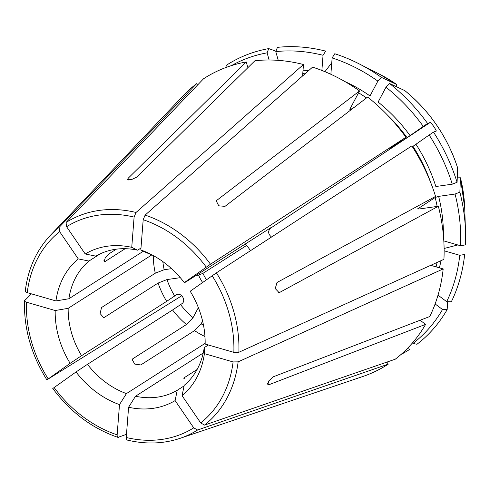 <?xml version="1.0" encoding="UTF-8"?>
<svg xmlns="http://www.w3.org/2000/svg" width="490" height="490" viewBox="0 0 490 490"><rect width="100%" height="100%" fill="white"/><g stroke="black" fill="none" stroke-linecap="round" stroke-linejoin="round"><path stroke-width="0.73" d="M423.262 126.371L427.592 123.474A169.068 137.641 -122.6 0 0 389.568 83.508L385.998 87.208A166.202 135.307 -122.6 0 1 423.262 126.371L407.092 137.721L389.415 148.978M389.771 148.697A143.821 117.086 -122.6 0 1 389.813 148.752L405.928 137.267A169.969 138.376 -122.6 0 0 367.659 97.051L225.026 206.357L218.754 205.818L216.304 201.023L216.911 200.263L216.121 201.757M405.928 137.267L210.492 264.208L184.295 282.614A85.995 70.009 57.4 0 0 150.749 254.23A85.995 70.009 57.4 0 0 140.832 249.967L143.19 219.722L145.12 215.104L312.571 67.136A169.969 138.376 -122.6 0 1 359.55 90.956L216.911 200.263M140.832 249.967A92570.763 39442.47 106.1 0 1 146.694 252.809A78.449 63.865 57.4 0 1 153.088 255.455M271.534 237.025C268.116 234.177 267.742 231.268 270.413 228.303L271.736 227.372A72707.168 1620.779 -34.4 0 0 270.774 227.74L185.667 282.087A92570.769 2063.58 145.6 0 0 184.295 282.614M354.386 107.224L349.897 109.876M349.854 109.38A143.821 117.086 -122.6 0 1 350.405 109.766L350.166 108.621L359.55 90.956M381.453 77.414L377.882 81.113A166.202 135.307 -122.6 0 0 332.134 57.924L334.768 53.747A169.068 137.641 -122.6 0 1 358.637 63.608A169.068 137.641 -122.6 0 1 381.453 77.414A571609.463 138704.833 -53.1 0 1 396.692 84.519L379.285 74.07L358.637 63.608M275.778 51.609A166.202 135.307 -122.6 0 1 323.045 55.297L325.679 51.119A169.068 137.641 -122.6 0 0 277.444 47.358L275.778 51.609L278.259 60.362M379.285 74.07A135.13 110.011 -122.6 0 1 396.692 84.519L396.134 86.571M302.587 75.956L303.475 64.508A169.969 138.376 -122.6 0 0 254.941 60.723L136.759 177.098L131.351 179.677L127.578 179.469L128.08 178.342L246.256 61.961A169.969 138.376 -122.6 0 0 203.546 78.774L66.058 222.466L66.597 226.729L85.223 253.979A85.995 70.009 57.4 0 1 131.743 247.34L134.101 217.095A118.966 96.855 -122.6 0 0 66.597 226.729M303.475 64.508L136.03 212.476L134.101 217.095M85.223 253.979A92570.769 53716.495 54.7 0 1 95.887 256.141A78.449 63.865 57.4 0 1 137.604 250.182A92570.763 39442.47 106.1 0 0 131.743 247.34M140.985 248.026L137.604 250.182M247.873 67.681L246.256 61.961M225.859 67.528L226.319 65.305A169.068 137.641 -122.6 0 1 268.759 48.596L267.099 52.847A166.202 135.307 -122.6 0 0 231.494 65.593M268.759 48.596A571609.42 311318.425 -98.1 0 1 275.944 51.187M197.525 85.064L196.588 83.692A169.969 138.376 -122.6 0 0 183.248 95.685L50.39 235.329C36.431 250.237 28.053 268.814 25.253 291.066M196.588 83.692L59.1 227.385L59.639 231.648L78.265 258.898A85.995 70.009 57.4 0 0 55.94 300.94L27.244 292.646C25.505 292.058 24.929 291.379 25.517 290.613M116.302 249.177L109.295 253.655L105.203 257.991L104.076 261.66L105.123 261.501L125.177 248.7M143.38 251.205L68.912 298.753A78.449 63.865 57.4 0 1 88.935 261.06A92570.769 53716.495 54.7 0 0 78.265 258.898M100.23 253.845L88.935 261.06M162.827 261.593A73.163 59.566 -122.6 0 0 164.168 269.721L171.555 268.667M31.452 293.865L24.518 300.719M181.808 295.727L46.881 379.83M24.77 300.199C24.181 300.964 24.757 301.638 26.497 302.226L55.192 310.519A85.995 70.009 57.4 0 0 70.137 363.329L47.248 379.627M153.266 255.553A78.449 63.865 -122.6 0 0 155.293 273.206L101.54 307.53L100.095 313.533L103.66 317.612L104.327 317.385L158.08 283.067A78.449 63.865 -122.6 0 0 166.674 301.344L81.567 355.691A78.449 63.865 57.4 0 1 68.165 308.332A92570.763 36524.122 4.5 0 0 55.192 310.519M151.857 254.892L68.165 308.332M155.293 273.206A72707.162 14648.06 164.2 0 1 164.168 269.721M158.08 283.067A72707.162 14648.06 164.2 0 1 166.961 279.576A73.163 59.566 -122.6 0 0 174.673 295.991L176.351 294.839C181.116 291.862 186.629 300.67 181.894 303.696L180.577 304.627A73.163 59.566 -122.6 0 0 193.017 317.704L198.37 307.628M166.674 301.344A72707.168 1620.779 145.6 0 0 174.673 295.991M166.961 279.576L180.302 277.671M196.116 275.417L198.56 275.068A35.298 28.739 -122.6 0 0 202.603 282.479M198.56 275.068A6410.064 1291.413 164.2 0 1 202.976 273.334A32.689 26.613 -122.6 0 0 206.486 279.735M246.605 245.478L202.976 273.334M126.481 434.312L117.949 437.38C92.224 428.468 70.505 412.17 52.773 388.497M53.147 388.264L76.036 371.965A85.995 70.009 57.4 0 0 119.499 404.611L117.141 434.857C117.086 436.731 117.545 437.564 118.519 437.362M205.12 343.355L126.438 393.599A78.449 63.865 57.4 0 1 87.465 364.321L172.572 309.98A78.449 63.865 -122.6 0 0 186.427 324.533L132.674 358.858L132.135 359.482L134.695 364.07L140.789 364.952L194.542 330.627A78.449 63.865 -122.6 0 0 204.961 336.514M186.427 324.533A72707.168 17642.879 126.9 0 0 193.017 317.704M172.572 309.98A72707.162 1620.779 145.6 0 0 180.577 304.627M194.542 330.627A72707.168 17642.879 126.9 0 0 201.133 323.798A73.163 59.566 -122.6 0 0 203.509 325.299M201.133 323.798L202.597 321.042M127.112 440.045C145.671 444.473 163.305 443.916 180.032 438.354L362.606 376.583A169.969 138.376 -122.6 0 0 388.264 364.144L197.58 430.006L193.734 427.85L175.114 400.6A85.995 70.009 57.4 0 1 128.588 407.239L126.236 437.484A118.966 96.855 -122.6 0 0 193.734 427.85M127.608 439.989C126.634 440.192 126.175 439.359 126.236 437.484M197.096 369.503L184.454 377.576L183.866 378.402M184.087 385.899L177.245 390.267A78.449 63.865 57.4 0 1 135.528 396.226A92570.763 39442.47 -73.9 0 1 128.588 407.239M203.246 352.984L135.528 396.226M386.873 362.11L388.264 364.144M401.053 354.448A169.068 137.641 -122.6 0 0 410.02 349.18L407.227 348.617M447.162 309.625L442.513 309.502A166.202 135.307 -122.6 0 1 412.935 343.447L416.978 344.262A169.068 137.641 -122.6 0 0 447.162 309.625A571609.463 301565.937 28 0 0 447.67 301.681M420.108 320.24L425.596 324.368L269.09 384.662L267.81 384.638L268.82 380.889L273.261 376.816L429.767 316.522A169.969 138.376 -122.6 0 0 443.187 268.924L238.122 361.853L233.093 361.932L204.397 353.639A85.995 70.009 57.4 0 1 182.066 395.681L200.692 422.931A118.966 96.855 -122.6 0 0 233.093 361.932M200.692 422.931L204.538 425.087L395.222 359.225A169.969 138.376 -122.6 0 0 425.596 324.368M208.385 344.997L204.22 347.655A78.449 63.865 57.4 0 1 184.197 385.348A92570.769 53716.495 -125.3 0 1 182.066 395.681M430.728 265.323L443.187 268.924M446.678 301.656A166.202 135.307 -122.6 0 0 459.749 255.308L464.667 254.482A169.068 137.641 -122.6 0 1 451.333 301.779L446.678 301.656L438.011 295.145M459.865 192.141L455.057 194.034A166.202 135.307 -122.6 0 1 460.496 245.729L465.414 244.896A169.068 137.641 -122.6 0 0 465.5 230.962A169.068 137.641 -122.6 0 0 459.865 192.141A571609.42 115160.186 -15.8 0 0 460.441 177.797L464.698 207.834A135.13 110.011 -122.6 0 0 460.441 177.797L457.256 177.858M455.057 194.034L438.636 196.38L435.187 197.507L417.59 208.93M418.05 209.095A143.821 117.086 -122.6 0 0 417.909 208.538L418.803 209.046L438.354 206.253A169.969 138.376 -122.6 0 1 443.934 259.339L238.869 352.273L233.84 352.353L205.145 344.06A85.995 70.009 57.4 0 0 205.108 339.356A85.995 70.009 57.4 0 0 190.2 291.25L216.39 272.844L411.833 145.898A169.969 138.376 -122.6 0 1 435.561 196.398L277.046 282.479L275.221 288.53L279.037 292.579L279.839 292.334L438.354 206.253M416.01 144.305A146.437 119.217 -122.6 0 1 435.849 186.518L452.27 184.179A166.202 135.307 -122.6 0 0 429.16 135.007L412.378 146.743M452.27 184.179L457.078 182.286A169.068 137.641 -122.6 0 0 433.497 132.11A710996.064 15849.46 -34.4 0 1 436.069 131.106C437.454 131.565 430.441 121.312 430.171 122.476A710995.666 15849.454 -34.4 0 0 427.592 123.474M457.078 182.286A571609.42 115160.186 -15.8 0 0 457.654 167.941L457.648 167.892C447.462 136.906 429.859 111.157 404.844 90.644L404.801 90.613A571609.39 138704.815 -53.1 0 0 389.568 83.508M204.973 336.716A78.449 63.865 57.4 0 1 204.967 338.076A92570.769 36524.128 -175.5 0 1 205.145 344.06M250.482 250.696A35.298 28.739 -122.6 0 0 245.282 244.02M460.496 245.729L443.811 240.909M177.245 390.267A92570.763 53716.489 -125.3 0 1 175.114 400.6M412.935 343.447L412.525 342.853M126.438 393.599A92570.763 39442.47 -73.9 0 1 119.499 404.611M81.567 355.691A92570.763 2063.58 -34.4 0 1 70.137 363.329M267.099 52.847L269.12 60.007M332.134 57.924L330.86 74.29M323.045 55.297L321.869 70.456M385.998 87.208L378.115 102.049A146.437 119.217 -122.6 0 1 410.112 135.669M429.16 135.007L433.497 132.11M68.912 298.753A92570.769 36524.128 4.5 0 0 55.94 300.94M87.465 364.321A92570.763 2063.58 -34.4 0 1 76.036 371.965M442.513 309.502L435.114 303.947M204.22 347.655A92570.763 36524.128 -175.5 0 1 204.397 353.639M459.749 255.308L444.124 250.794M377.882 81.113L370.005 95.954A146.437 119.217 -122.6 0 0 344.948 81.579M407.092 137.721A143.821 117.086 -122.6 0 0 387.792 115.438M210.492 264.208A122.855 100.015 -122.6 0 0 145.12 215.104M206.253 267.093A118.966 96.855 -122.6 0 0 143.19 219.722M366.52 97.927A143.821 117.086 -122.6 0 0 358.57 92.794M305 73.825A143.821 117.086 -122.6 0 0 302.771 73.574M136.03 212.476A122.855 100.015 -122.6 0 0 66.058 222.466M59.1 227.385A122.855 100.015 -122.6 0 0 50.39 235.329M59.639 231.648A118.966 96.855 -122.6 0 0 27.244 292.646M26.497 302.226A118.966 96.855 -122.6 0 0 48.179 378.856M54.078 387.486A118.966 96.855 -122.6 0 0 117.141 434.857M180.032 438.354A122.855 100.015 -122.6 0 0 197.58 430.006M204.538 425.087A122.855 100.015 -122.6 0 0 238.122 361.853M436.082 266.872A143.821 117.086 -122.6 0 0 437.086 262.444M437.147 206.425A143.821 117.086 -122.6 0 0 435.187 197.507M430.747 182.709A143.821 117.086 -122.6 0 0 412.99 146.351M457.654 167.941A135.13 110.011 -122.6 0 0 404.801 90.613M238.869 352.273A122.855 100.015 -122.6 0 0 216.39 272.844M233.84 352.353A118.966 96.855 -122.6 0 0 212.152 275.723M279.839 292.334L278.412 292.536M131.994 360.144L132.674 358.858M175.99 295.06L176.731 294.649M103.102 317.563L104.327 317.385M103.935 260.613L105.123 261.501M128.08 178.342L128.545 179.989M324.925 71.687L331.761 62.787M184.804 378.813L184.454 377.576M308.388 70.83A146.437 119.217 -122.6 0 0 303.034 70.205M439.389 267.828A146.437 119.217 -122.6 0 0 440.982 260.68M443.432 235.825A146.437 119.217 -122.6 0 0 438.636 196.38M270.413 228.303L430.171 122.476M444.105 248.473L457.825 244.957M269.09 384.662L267.571 383.523M24.5 300.744C23.765 328.318 31.213 354.68 46.844 379.817M464.698 207.834L465.5 230.962"/></g></svg>
